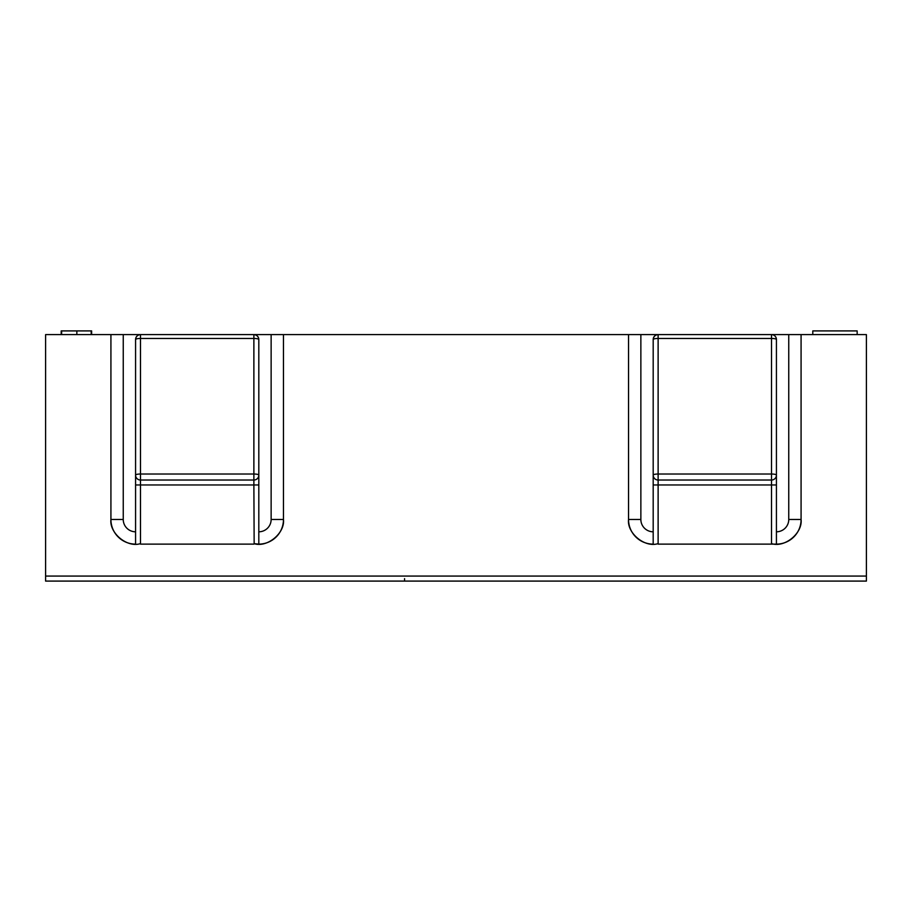 <?xml version="1.0" encoding="UTF-8"?>
<svg xmlns="http://www.w3.org/2000/svg" width="912" height="912" viewBox="0 0 912 912"><rect width="100%" height="100%" fill="white"/><g stroke="black" fill="none" stroke-linecap="round" stroke-linejoin="round"><path stroke-width="1.37" d="M812.797 334.601L812.797 330.908L857.155 330.908L857.155 334.601M258.814 531.799A12.323 12.323 0 0 0 271.138 519.475L271.138 334.601L253.878 334.601C256.853 334.921 258.495 336.562 258.814 339.538L258.814 475.106A4.925 4.925 0 0 1 253.878 480.031L140.494 480.031A4.925 4.925 0 0 1 135.569 475.106L135.569 544.122A24.647 24.647 0 0 1 110.922 519.475L110.922 334.601L45.6 334.601L45.6 581.092L866.4 581.092L866.4 334.601L771.506 334.601L771.506 338.455L658.122 338.455L658.122 480.031A4.925 4.925 0 0 1 653.186 475.106L653.186 544.122A24.647 24.647 0 0 1 628.539 519.475L628.539 334.601L283.461 334.601L283.461 519.475C285.114 533.132 267.262 547.873 254.152 543.677L253.878 484.967L140.494 484.967L140.494 544.122L253.878 544.122M253.878 334.601L253.878 338.455A4.925 1.083 180 0 1 258.814 339.538A4.925 4.925 0 0 0 253.878 334.601L140.494 334.601C137.53 334.921 135.877 336.562 135.569 339.538L135.569 475.106A4.925 1.083 -0 0 1 140.494 474.023L253.878 474.023A4.925 1.083 0 0 1 258.814 475.106L258.814 484.967L253.878 484.967L253.878 338.455L140.494 338.455L140.494 334.601L123.245 334.601L123.245 519.475A12.323 12.323 0 0 0 135.569 531.799M271.138 334.601L283.461 334.601M628.539 334.601L640.862 334.601L640.862 519.475A12.323 12.323 0 0 0 653.186 531.799M653.186 484.967L658.122 484.967L658.122 480.031L771.506 480.031L771.506 484.967L658.122 484.967L658.122 544.122L771.506 544.122L771.506 484.967L776.431 484.967L776.431 475.106A4.925 4.925 0 0 1 771.506 480.031L771.506 474.023L658.122 474.023A4.925 1.083 -0 0 0 653.186 475.106L653.186 339.538C653.505 336.562 655.147 334.921 658.122 334.601L640.862 334.601M110.922 334.601L123.245 334.601M776.431 531.799A12.323 12.323 0 0 0 788.755 519.475L801.078 519.475A24.647 24.647 0 0 1 776.431 544.122L771.506 544.122M140.494 544.122L140.22 543.677C127.121 547.873 109.269 533.132 110.922 519.475L123.245 519.475M801.078 334.601L801.078 519.475C802.731 533.132 784.879 547.873 771.78 543.677M658.122 544.122L657.848 543.677C644.738 547.873 626.886 533.132 628.539 519.475L640.862 519.475M258.814 484.967L258.814 544.122L254.152 543.677M258.814 544.122A24.647 24.647 0 0 0 283.461 519.475L271.138 519.475M776.431 484.967L776.431 544.122M776.431 339.538L776.431 475.106A4.925 1.083 0 0 0 771.506 474.023L771.506 338.455A4.925 1.083 180 0 1 776.431 339.538A4.925 4.925 0 0 0 771.506 334.601L658.122 334.601A4.925 4.925 0 0 0 653.186 339.538A4.925 1.083 180 0 1 658.122 338.455L658.122 334.601M140.494 334.601A4.925 4.925 0 0 0 135.569 339.538A4.925 1.083 180 0 1 140.494 338.455L140.494 484.967L135.569 484.967M61.184 334.601L61.184 330.908L91.633 330.908L91.633 334.601M91.2 330.908L91.2 334.601M76.847 330.908L76.847 334.601M61.617 330.908L61.617 334.601M404.563 581.092L404.563 578.63M788.755 519.475L788.755 334.601M45.6 576.076L866.4 576.076M628.539 519.475A24.647 24.647 0 0 0 653.186 544.122"/></g></svg>
